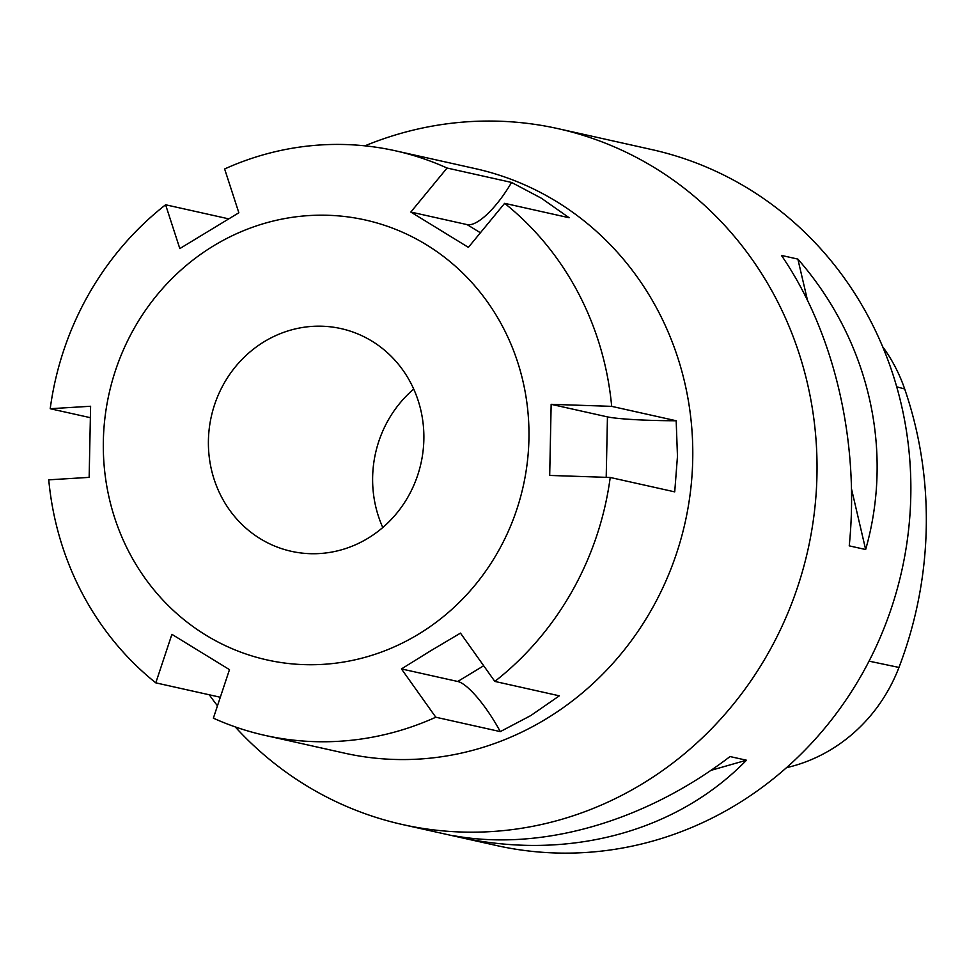 <?xml version="1.0" encoding="UTF-8"?>
<svg xmlns="http://www.w3.org/2000/svg" width="975" height="975" viewBox="0 0 975 975"><rect width="100%" height="100%" fill="white"/><g stroke="black" fill="none" stroke-linecap="round" stroke-linejoin="round"><path stroke-width="1.46" d="M541.405 198.242L569.132 217.742L504.636 203.336L468.39 247.358L410.828 212.05L467.11 224.616A55.575 17.83 121.5 0 0 511.558 182.435L541.405 198.242M410.828 212.05L447.062 168.029L511.558 182.435M264.956 735.382L344.711 753.188A299.483 281.958 -77.4 0 0 651.775 609.204A299.483 281.958 -77.4 0 0 475.239 168.614L395.472 150.808A299.483 281.958 -77.4 0 0 224.628 168.967L238.851 212.769L179.814 248.576L165.604 204.774A299.483 281.958 -77.4 0 0 50.213 408.72L90.602 406.258L89.152 477.372L48.75 479.834A299.483 281.958 -77.4 0 0 155.793 682.853L171.905 634.335L229.478 669.642L213.367 718.161A299.483 281.958 -77.4 0 0 264.956 735.382A299.483 281.958 -77.4 0 0 435.801 717.222L401.444 668.923L430.475 650.91L460.48 633.116L494.825 681.415A299.483 281.958 -77.4 0 0 572.02 591.398A299.483 281.958 -77.4 0 0 610.216 477.47L549.693 475.434L551.155 404.32L607.449 416.886A55.575 3.924 -178.8 0 0 676.175 420.749L677.467 456.3L674.724 491.863L610.216 477.47M494.825 681.415L559.333 695.821L530.79 715.565L500.297 731.616L435.801 717.222M220.289 697.247L155.793 682.853M90.102 417.629L50.213 408.72M165.604 204.774L228.516 218.814M447.062 168.029A299.483 281.958 -77.4 0 0 395.472 150.808M551.155 404.32L611.678 406.356A299.483 281.958 -77.4 0 0 504.636 203.336M611.678 406.356L676.175 420.749M500.297 731.616A55.575 13.906 58.8 0 0 457.738 681.488L401.444 668.923M413.705 389.062A114.087 107.408 -77.4 0 0 382.785 527.512M408.257 496.446A114.087 107.408 102.6 0 1 291.281 551.302A114.087 107.408 102.6 0 1 224.018 383.455A114.087 107.408 102.6 0 1 340.994 328.599A114.087 107.408 102.6 0 1 408.257 496.446M235.194 726.887A356.533 335.656 -77.4 0 0 402.663 824.582A356.533 335.656 -77.4 0 0 768.215 653.165A356.533 335.656 -77.4 0 0 558.041 128.651A356.533 335.656 -77.4 0 0 364.93 145.836M209.296 694.797A356.533 335.656 -77.4 0 0 217.462 705.803M498.115 551.558A225.383 212.184 -77.4 0 0 320.751 215.183A225.383 212.184 -77.4 0 0 129.553 553.117A225.383 212.184 -77.4 0 0 498.115 551.558M786.52 767.666A161.46 152.015 -77.4 0 0 898.962 667.436A389.634 366.832 -77.4 0 0 904.678 388.964A161.46 152.015 -77.4 0 0 882.57 346.576M710.848 770.384L746.448 760.22C679.014 829.615 574.97 859.328 469.609 839.292L472.753 838.39M469.609 839.292L453.18 835.624C540.564 851.65 644.597 821.937 730.031 756.551L746.448 760.22M807.495 300.312L797.867 259.094C868.737 340.117 894.209 449.256 865.654 549.522L851.48 488.804M865.654 549.522L849.237 545.854C859.792 441.577 834.32 332.426 781.45 255.426L797.867 259.094M402.663 824.582L496.494 845.532A356.533 335.656 -77.4 0 0 862.046 674.115A356.533 335.656 -77.4 0 0 651.885 149.602L558.041 128.651M480.407 232.769L467.11 224.616M606.206 477.336L607.449 416.886M457.738 681.488L483.685 665.754M869.054 661.148L898.962 667.436M896.707 386.819L904.678 388.964"/></g></svg>
